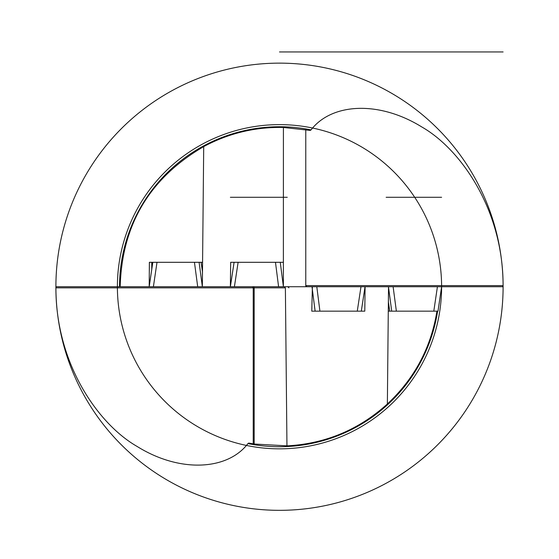 <?xml version="1.0" encoding="UTF-8"?>
<svg xmlns="http://www.w3.org/2000/svg" width="559" height="559" viewBox="0 0 559 559"><rect width="100%" height="100%" fill="white"/><g stroke="black" fill="none" stroke-linecap="round" stroke-linejoin="round"><path stroke-width="0.84" d="M305.773 129.604L305.773 285.614L306.891 286.732L283.378 286.732L283.413 127.466L310.252 130.415L311.063 129.891C331.711 103.038 378.939 100.396 421.842 126.991C460.413 149.015 503.156 209.255 503.1 285.628L502.674 286.732L388.519 286.732L387.366 403.975C414.512 378.583 431.038 347.642 436.928 311.16L433.805 311.16L436.928 311.16M283.413 127.466C255.225 126.858 228.659 133.238 203.707 146.605C149.735 178.021 121.897 224.732 120.185 286.732L119.514 286.732A159.986 159.986 0 0 1 311.063 129.891M284.245 286.732L285.383 287.85L254.177 287.85L254.177 444.028L287.333 445.858M254.177 444.028L248.748 443.056L247.937 443.58C227.513 470.399 179.788 473.089 137.053 446.417C98.503 424.344 55.844 364.14 55.9 287.843L56.326 286.732L119.514 286.732M285.383 287.85L286.956 445.872C325.324 443.783 358.794 429.815 387.366 403.975M289.206 286.732L55.9 286.732A223.6 223.6 0 0 1 278.941 63.139A223.6 223.6 0 0 1 503.1 285.614L305.773 285.614A1.118 1.118 0 0 0 306.891 286.732L312.383 286.732L311.775 311.16L364.789 311.16L365.09 286.732L441.841 286.732L117.39 286.732L197.697 286.732L153.397 286.732L157.002 262.304L149.372 262.304L149.19 286.732L120.185 286.732M149.19 286.732L152.81 262.304L157.002 262.304L151.762 262.304L151.762 269.403M283.413 262.304L275.475 262.304L278.592 286.732L283.392 286.732L202.337 286.732L203.707 146.605M157.002 262.304L202.512 262.304L202.337 286.732L148.974 286.732L278.592 286.732M283.385 286.655L280.269 262.304L230.664 262.304L230.371 286.69M202.449 271.667L201.065 262.304L202.512 262.304M253.101 286.732A1.118 1.083 -90 0 1 254.177 287.85L253.227 287.85A1.118 1.118 0 0 0 252.109 286.732A1.118 1.118 0 0 1 253.227 287.85L253.227 443.867L253.227 287.85L55.9 287.85A223.6 223.6 0 0 0 280.059 510.332A223.6 223.6 0 0 0 503.1 286.732L305.773 286.732M55.9 286.732A223.6 223.6 0 0 0 55.9 287.85M503.1 285.614A223.6 223.6 0 0 1 503.1 286.732M283.413 286.732L365.09 286.732M251.222 443.518A159.315 159.315 0 0 0 252.724 443.783A159.315 159.315 0 0 1 251.222 443.518M420.075 361.701A159.315 159.315 0 0 0 420.312 361.254A159.315 159.315 0 0 1 420.075 361.701M307.778 129.947A159.315 159.315 0 0 0 306.276 129.688A159.315 159.315 0 0 1 307.778 129.947M167.986 172.955A159.315 159.315 0 0 0 159.371 182.094A159.315 159.315 0 0 1 167.986 172.955M129.835 232.139A159.315 159.315 0 0 0 126.292 243.053A159.315 159.315 0 0 1 129.835 232.139M396.366 311.16L393.117 286.732L388.463 286.732L441.603 286.732L437.997 311.16L388.337 311.16L389.749 311.16L388.4 302.056M388.337 311.16L388.519 286.732L312.383 286.732L365.397 286.732L365.034 286.732L361.296 311.16L357.271 311.16L360.765 311.16M311.775 311.16L311.782 310.699M315.122 311.16L319.916 311.16L315.122 311.16L312.069 287.277M234.081 262.304L230.364 286.732L234.095 262.304L238.12 262.304L234.403 286.732M202.351 286.732L197.697 286.732L202.351 286.732M279.5 51.952L503.1 51.952L279.5 51.952M283.008 286.732L229.994 286.732L283.008 286.732M438.004 311.16L441.61 286.732A162.11 162.11 0 0 0 279.5 124.622A162.11 162.11 0 0 0 117.39 286.732A162.11 162.11 0 0 0 279.5 448.842A162.11 162.11 0 0 0 441.61 286.732L393.117 286.732M319.916 311.16L316.799 286.732L360.988 286.732L357.271 311.16M441.603 197.292L386.143 197.292L441.603 197.292M287.256 197.292L230.378 197.292M252.109 286.732A1.118 1.118 0 0 1 253.227 287.85M247.937 443.58A159.986 159.986 0 0 0 437.613 311.16M433.805 311.16L437.417 286.732M391.712 311.16L388.512 287.116M194.448 262.304L197.697 286.732M152.817 262.304L149.204 286.732M199.102 262.304L202.337 286.627M288.947 287.85L287.829 286.732M389.742 311.16L388.4 302.098M361.31 311.16L365.034 286.732M311.838 311.16L311.782 310.804M201.072 262.304L202.449 271.625"/></g></svg>
